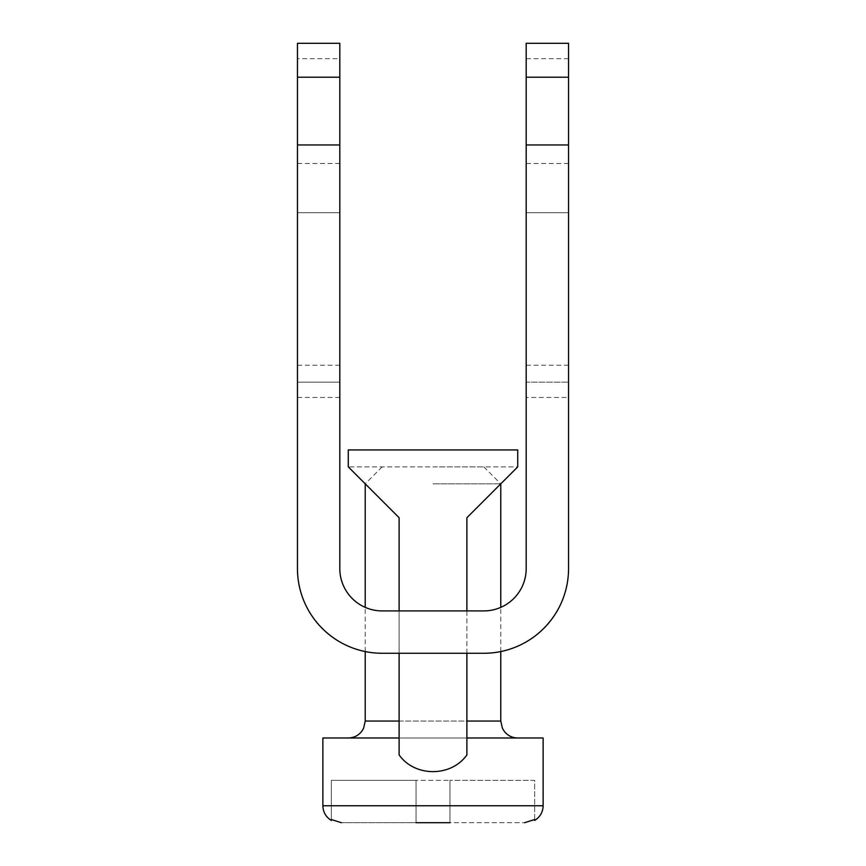 <?xml version="1.0" encoding="UTF-8"?>
<svg xmlns="http://www.w3.org/2000/svg" width="866" height="866" viewBox="0 0 866 866"><rect width="100%" height="100%" fill="white"/><g stroke="black" fill="none" stroke-linecap="round" stroke-linejoin="round"><path stroke-width="0.65" stroke-dasharray="4.33 3.25" d="M297.449 58.682L297.449 43.3L339.808 43.3L339.808 58.682L297.449 58.682L297.449 568.551C296.508 613.832 336.885 654.22 382.166 653.267L483.834 653.267C529.115 654.22 569.492 613.832 568.551 568.551L568.551 382.166L526.192 382.166L526.192 568.551C526.669 591.186 506.469 611.385 483.834 610.909L382.166 610.909C359.531 611.385 339.331 591.186 339.808 568.551L339.808 58.682M568.551 397.451L568.551 43.3L526.192 43.3L526.192 397.451L526.192 382.166L568.551 382.166L568.551 397.451L526.192 397.451M568.551 58.682L526.192 58.682M339.808 163.468L297.449 163.468M568.551 163.468L526.192 163.468M339.808 212.733L297.449 212.733L339.808 212.733M568.551 212.733L526.192 212.733L568.551 212.733M339.808 365.236L297.449 365.236M568.551 365.236L526.192 365.236M339.808 382.166L297.449 382.166L339.808 382.166M331.342 819.528L331.342 780.342L449.941 780.342L449.941 822.7L524.634 822.7L341.366 822.7L449.941 822.7L416.059 822.7L416.059 780.342L331.342 780.342L331.342 819.528L341.366 822.7M534.658 819.528L534.658 780.342L449.941 780.342L534.658 780.342L534.658 819.528L524.634 822.7M399.118 737.984L466.882 737.984M543.134 737.984L322.866 737.984M433 737.984L517.716 737.984L433 737.984M433 483.834L500.775 483.834L433 483.834M433 466.882L483.834 466.882L433 466.882M449.941 822.7L449.941 780.342L449.941 822.7L449.941 780.342L416.059 780.342L416.059 822.7M517.716 466.882L517.716 449.941L348.284 449.941L348.284 466.882L399.118 517.716L348.284 466.882L517.716 466.882L466.882 517.716L466.882 754.925C451.251 777.181 414.749 777.181 399.118 754.925C414.749 777.181 451.251 777.181 466.882 754.925C451.251 777.181 414.749 777.181 399.118 754.925L399.118 517.716L348.284 466.882L517.716 466.882L466.882 517.716L517.716 466.882M466.882 653.267L466.882 610.909M399.118 610.909L399.118 653.267M399.118 754.925L399.118 517.716L399.118 754.925M543.134 805.759L322.866 805.759M399.118 721.042L466.882 721.042M500.775 721.042L365.225 721.042M339.808 397.451L297.449 397.451M500.775 651.557L500.775 607.369M365.225 651.557L365.225 607.369M382.166 466.882L365.225 483.834M483.834 466.882L500.775 483.834"/><path stroke-width="1.3" d="M297.449 568.551L297.449 43.3L339.808 43.3L339.808 568.551A42.358 42.358 0 0 0 382.166 610.909L483.834 610.909A42.358 42.358 0 0 0 526.192 568.551L526.192 43.3L568.551 43.3L568.551 568.551A84.716 84.716 0 0 1 483.834 653.267L382.166 653.267A84.716 84.716 0 0 1 297.449 568.551M568.551 144.958L526.192 144.958M339.808 144.958L297.449 144.958M339.808 77.204L297.449 77.204M568.551 77.204L526.192 77.204M449.941 822.7L416.059 822.7M534.658 819.528L524.634 822.7M331.342 819.528L341.366 822.7M466.882 737.984L543.134 737.984L543.134 805.759L322.866 805.759L322.866 737.984L399.118 737.984M466.882 610.909L466.882 517.716L517.716 466.882L517.716 449.941L348.284 449.941L348.284 466.882L399.118 517.716L399.118 610.909M399.118 653.267L399.118 754.925C414.749 777.181 451.251 777.181 466.882 754.925L466.882 653.267M466.882 721.042L500.775 721.042L502.388 728.252L504.326 731.424C507.779 735.678 512.239 737.864 517.716 737.984M348.284 737.984C353.761 737.864 358.221 735.678 361.674 731.424L363.612 728.252L365.225 721.042L399.118 721.042M534.625 820.448C540.081 817.071 542.917 812.178 543.134 805.759M331.375 820.448C325.919 817.071 323.083 812.178 322.866 805.759M500.775 721.042L500.775 651.557M500.775 607.369L500.775 483.834M365.225 721.042L365.225 651.557M365.225 607.369L365.225 483.834"/></g></svg>
